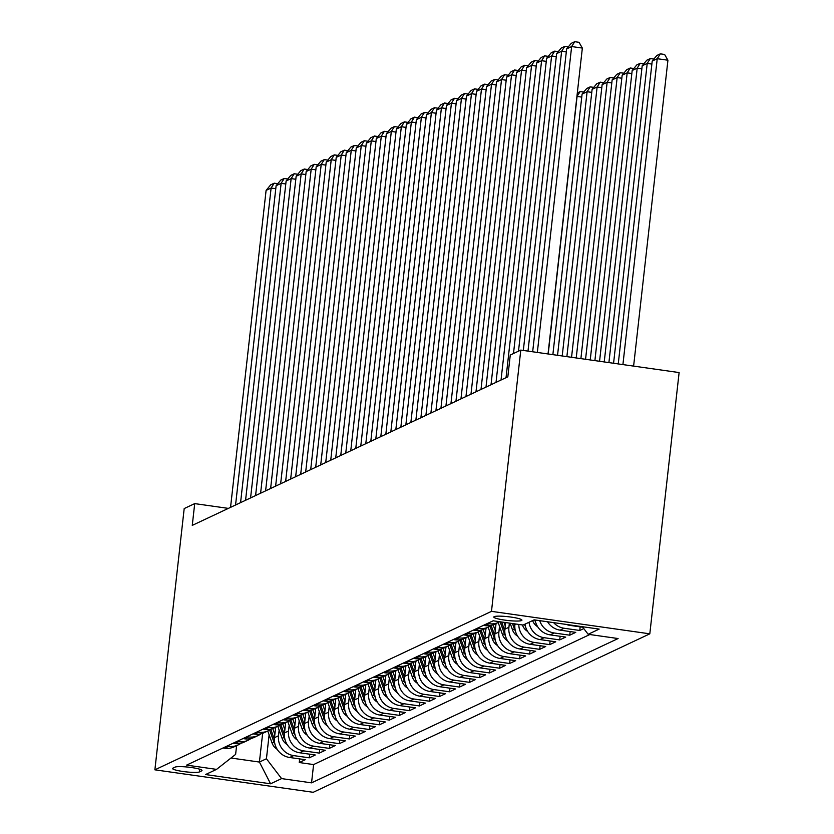 <?xml version="1.0" encoding="UTF-8"?>
<svg xmlns="http://www.w3.org/2000/svg" width="834" height="834" viewBox="0 0 834 834"><rect width="100%" height="100%" fill="white"/><g stroke="black" fill="none" stroke-linecap="round" stroke-linejoin="round"><path stroke-width="1.25" d="M494.166 616.649A14.147 1.897 -173.6 0 0 493.801 617.014A14.147 1.897 -173.6 0 0 506.144 620.298A14.147 1.897 -173.6 0 0 521.552 620.538A14.147 1.897 -173.6 0 0 521.928 620.173A14.147 1.897 -173.6 0 0 509.584 616.889A14.147 1.897 -173.6 0 0 494.166 616.649M491.487 611.353L520.791 350.092L679.116 372.569L649.811 633.83L313.209 792.3L154.884 769.824L491.487 611.353L649.811 633.83M275.658 727.279L274.49 737.642A17.691 17.128 64.8 0 0 289.659 757.491L305.275 759.701L299.26 762.537L299.667 758.909M279.14 730.084L278.504 735.755A17.691 17.128 64.8 0 0 293.662 755.604L309.278 757.814L309.685 754.197M309.278 757.814L315.294 754.989L299.677 752.768A17.691 17.128 64.8 0 1 284.509 732.919L285.676 722.557M295.695 717.845L294.527 728.207A17.691 17.128 64.8 0 0 309.695 748.056L325.312 750.266L319.297 753.102L319.703 749.474M305.713 713.122L304.546 723.495A17.691 17.128 64.8 0 0 319.714 743.334L335.331 745.554L329.315 748.379L329.722 744.762M315.732 708.41L314.564 718.772A17.691 17.128 64.8 0 0 329.732 738.622L345.349 740.842L339.334 743.667L339.74 740.039M325.75 703.698L324.582 714.06A17.691 17.128 64.8 0 0 339.74 733.91L355.367 736.12L349.352 738.955L349.759 735.327M335.768 698.975L334.601 709.338A17.691 17.128 64.8 0 0 349.759 729.187L365.386 731.408L359.371 734.233L359.777 730.615M345.776 694.263L344.619 704.626A17.691 17.128 64.8 0 0 359.777 724.475L375.404 726.685L369.389 729.521L369.796 725.893M355.795 689.541L354.638 699.914A17.691 17.128 64.8 0 0 369.796 719.752L385.412 721.973L379.407 724.798L379.814 721.181M365.813 684.829L364.656 695.191A17.691 17.128 64.8 0 0 379.814 715.04L395.431 717.261L389.426 720.086L389.832 716.458M375.832 680.117L374.674 690.479A17.691 17.128 64.8 0 0 389.832 710.328L405.449 712.538L399.444 715.374L399.851 711.746M385.85 675.394L384.693 685.756A17.691 17.128 64.8 0 0 399.851 705.606L415.468 707.826L409.463 710.651L409.869 707.034M395.869 670.682L394.711 681.044A17.691 17.128 64.8 0 0 409.869 700.894L425.486 703.104L419.481 705.939L419.888 702.311M405.887 665.959L404.73 676.332A17.691 17.128 64.8 0 0 419.888 696.171L435.504 698.392L429.5 701.217L429.906 697.599M415.905 661.247L414.748 671.61A17.691 17.128 64.8 0 0 429.906 691.459L445.523 693.679L439.518 696.505L439.925 692.877M425.924 656.535L424.767 666.898A17.691 17.128 64.8 0 0 439.925 686.747L455.541 688.957L449.536 691.793L449.943 688.165M435.942 651.813L434.785 662.175A17.691 17.128 64.8 0 0 449.943 682.024L465.56 684.245L459.555 687.07L459.961 683.442M445.961 647.101L444.793 657.463A17.691 17.128 64.8 0 0 459.961 677.312L475.578 679.522L469.563 682.358L469.98 678.73M455.979 642.378L454.811 652.751A17.691 17.128 64.8 0 0 469.98 672.59L485.596 674.81L479.581 677.635L479.988 674.018M465.998 637.666L464.83 648.028A17.691 17.128 64.8 0 0 479.998 667.878L495.615 670.098L489.6 672.923L490.006 669.295M476.016 632.954L474.848 643.316A17.691 17.128 64.8 0 0 490.017 663.166L505.633 665.376L499.618 668.211L500.025 664.583M486.034 628.231L484.867 638.594A17.691 17.128 64.8 0 0 500.035 658.443L515.652 660.664L509.637 663.489L510.043 659.861M496.053 623.519L494.885 633.882A17.691 17.128 64.8 0 0 510.054 653.731L525.67 655.941L519.655 658.777L520.062 655.149M505.644 622.571L504.904 629.17A17.691 17.128 64.8 0 0 520.072 649.008L535.689 651.229L529.673 654.054L530.08 650.437M514.985 623.905L514.922 624.447A17.691 17.128 64.8 0 0 530.09 644.296L545.707 646.517L539.692 649.342L540.098 645.714M524.993 624.166A17.691 17.128 64.8 0 0 540.109 639.584L555.725 641.794L549.71 644.63L550.117 641.002M535.094 620.006A17.691 17.128 64.8 0 0 550.117 634.862L565.744 637.082L559.729 639.907L560.135 636.279M547.542 621.768A17.691 17.128 64.8 0 0 560.135 630.15L575.762 632.36L569.747 635.195L570.154 631.567M583.79 628.586L579.766 630.473L580.172 626.855M228.36 508.386L194.708 503.611L192.268 525.378L507.833 376.822L510.272 355.044L520.791 350.092M199.451 771.919L201.661 770.877A13.709 1.845 -173.6 0 0 202.016 770.522A13.709 1.845 -173.6 0 0 190.058 767.343A13.709 1.845 -173.6 0 0 175.13 767.113L172.919 768.145A13.709 1.845 -173.6 0 0 172.565 768.5A13.709 1.845 -173.6 0 0 184.523 771.69A13.709 1.845 -173.6 0 0 199.451 771.919L199.753 769.229M262.647 733.315L259.416 762.057L266.432 758.752L281.59 778.602L311.551 782.855L618.098 638.542L588.147 634.288L599.166 629.097L534.125 619.86L523.106 625.052L493.144 620.798L186.597 765.122L216.548 769.375L235.626 754.384L236.595 745.659M281.59 778.602L270.57 783.793L205.529 774.557L216.548 769.375M509.376 623.102L508.917 627.283L504.904 629.17M499.535 626.324L498.899 631.995L494.885 633.882M489.516 631.036L488.88 636.707L484.867 638.594M479.498 635.758L478.862 641.429L474.848 643.316M469.479 640.47L468.844 646.141L464.83 648.028M459.461 645.182L458.825 650.864L454.811 652.751M449.443 649.905L448.807 655.576L444.793 657.463M439.424 654.617L438.788 660.288L434.785 662.175M429.406 659.34L428.77 665.011L424.767 666.898M419.387 664.052L418.751 669.723L414.748 671.61M409.369 668.764L408.733 674.445L404.73 676.332M399.35 673.486L398.715 679.157L394.711 681.044M389.332 678.198L388.696 683.87L384.693 685.756M379.314 682.921L378.678 688.592L374.674 690.479M369.295 687.633L368.659 693.304L364.656 695.191M359.277 692.345L358.641 698.027L354.638 699.914M349.258 697.068L348.622 702.739L344.619 704.626M339.24 701.78L338.604 707.451L334.601 709.338M329.221 706.502L328.586 712.173L324.582 714.06M319.214 711.214L318.567 716.886L314.564 718.772M309.195 715.926L308.559 721.608L304.546 723.495M299.177 720.649L298.541 726.32L294.527 728.207M289.158 725.361L288.522 731.032L284.509 732.919M299.26 762.537L313.594 764.569L589.826 634.528M566.369 624.447A17.691 17.128 64.8 0 0 570.154 625.427L582.737 627.22M579.766 630.473L564.149 628.263A17.691 17.128 -115.2 0 1 553.609 622.633M569.747 635.195L554.13 632.975A17.691 17.128 -115.2 0 1 539.723 620.663M559.729 639.907L544.112 637.697A17.691 17.128 -115.2 0 1 529.006 622.279M549.71 644.63L534.094 642.409A17.691 17.128 -115.2 0 1 518.821 624.447M539.692 649.342L524.075 647.121A17.691 17.128 -115.2 0 1 508.917 627.283M529.673 654.054L514.057 651.844A17.691 17.128 -115.2 0 1 498.899 631.995M519.655 658.777L504.038 656.556A17.691 17.128 -115.2 0 1 488.88 636.707M509.637 663.489L494.02 661.279A17.691 17.128 -115.2 0 1 478.862 641.429M499.618 668.211L484.001 665.991A17.691 17.128 -115.2 0 1 468.844 646.141M489.6 672.923L473.983 670.703A17.691 17.128 -115.2 0 1 458.825 650.864M479.581 677.635L463.965 675.425A17.691 17.128 -115.2 0 1 448.807 655.576M469.563 682.358L453.946 680.137A17.691 17.128 -115.2 0 1 438.788 660.288M459.555 687.07L443.928 684.86A17.691 17.128 -115.2 0 1 428.77 665.011M449.536 691.793L433.909 689.572A17.691 17.128 -115.2 0 1 418.751 669.723M439.518 696.505L423.891 694.284A17.691 17.128 -115.2 0 1 408.733 674.445M429.5 701.217L413.883 699.007A17.691 17.128 -115.2 0 1 398.715 679.157M419.481 705.939L403.864 703.719A17.691 17.128 -115.2 0 1 388.696 683.87M409.463 710.651L393.846 708.441A17.691 17.128 -115.2 0 1 378.678 688.592M399.444 715.374L383.828 713.153A17.691 17.128 -115.2 0 1 368.659 693.304M389.426 720.086L373.809 717.865A17.691 17.128 -115.2 0 1 358.641 698.027M379.407 724.798L363.791 722.588A17.691 17.128 -115.2 0 1 348.622 702.739M369.389 729.521L353.772 727.3A17.691 17.128 -115.2 0 1 338.604 707.451M359.371 734.233L343.754 732.023A17.691 17.128 -115.2 0 1 328.586 712.173M349.352 738.955L333.736 736.735A17.691 17.128 -115.2 0 1 318.567 716.886M339.334 743.667L323.717 741.447A17.691 17.128 -115.2 0 1 308.559 721.608M329.315 748.379L313.699 746.169A17.691 17.128 -115.2 0 1 298.541 726.32M319.297 753.102L303.68 750.881A17.691 17.128 -115.2 0 1 288.522 731.032M226.942 746.128L228.62 746.367A17.691 17.128 64.8 0 0 238.107 744.95A17.691 17.128 64.8 0 0 240.974 743.23M222.928 748.015L224.617 748.254A17.691 17.128 64.8 0 0 234.104 746.837L238.107 744.95M232.947 743.303L234.635 743.532A17.691 17.128 64.8 0 0 244.122 742.124L248.125 740.238A17.691 17.128 -115.2 0 1 238.639 741.655L236.96 741.416M242.965 738.58L244.654 738.82A17.691 17.128 64.8 0 0 254.141 737.402L258.144 735.515A17.691 17.128 -115.2 0 1 248.657 736.933L246.979 736.693M252.983 733.868L254.672 734.108A17.691 17.128 64.8 0 0 264.159 732.69L268.162 730.803A17.691 17.128 -115.2 0 1 258.676 732.221L256.997 731.981M263.002 729.145L264.691 729.385A17.691 17.128 64.8 0 0 274.178 727.978L278.181 726.091A17.691 17.128 -115.2 0 1 268.694 727.498L267.016 727.258M273.02 724.433L274.709 724.673A17.691 17.128 64.8 0 0 284.196 723.255L288.199 721.368A17.691 17.128 -115.2 0 1 278.712 722.786L277.034 722.546M283.039 719.721L284.717 719.951A17.691 17.128 64.8 0 0 294.214 718.543L298.218 716.656A17.691 17.128 -115.2 0 1 288.731 718.074L287.042 717.834M293.057 714.999L294.736 715.238A17.691 17.128 64.8 0 0 304.222 713.821L308.236 711.934A17.691 17.128 -115.2 0 1 298.749 713.351L297.06 713.112M303.076 710.287L304.754 710.526A17.691 17.128 64.8 0 0 314.241 709.109L318.254 707.222A17.691 17.128 -115.2 0 1 308.768 708.639L307.079 708.4M313.094 705.564L314.772 705.804A17.691 17.128 64.8 0 0 324.259 704.396L328.273 702.509A17.691 17.128 -115.2 0 1 318.786 703.917L317.097 703.677M323.112 700.852L324.791 701.092A17.691 17.128 64.8 0 0 334.278 699.674L338.291 697.787A17.691 17.128 -115.2 0 1 328.804 699.205L327.116 698.965M333.131 696.14L334.809 696.369A17.691 17.128 64.8 0 0 344.296 694.962L348.31 693.075A17.691 17.128 -115.2 0 1 338.823 694.493L337.134 694.253M343.149 691.417L344.828 691.657A17.691 17.128 64.8 0 0 354.314 690.239L358.328 688.352A17.691 17.128 -115.2 0 1 348.841 689.77L347.152 689.53M353.168 686.705L354.846 686.945A17.691 17.128 64.8 0 0 364.333 685.527L368.347 683.64A17.691 17.128 -115.2 0 1 358.86 685.058L357.171 684.818M363.186 681.983L364.865 682.222A17.691 17.128 64.8 0 0 374.351 680.815L378.365 678.928A17.691 17.128 -115.2 0 1 368.868 680.336L367.189 680.096M373.205 677.271L374.883 677.51A17.691 17.128 64.8 0 0 384.37 676.093L388.373 674.206A17.691 17.128 -115.2 0 1 378.886 675.623L377.208 675.384M383.223 672.558L384.901 672.788A17.691 17.128 64.8 0 0 394.388 671.38L398.391 669.494A17.691 17.128 -115.2 0 1 388.905 670.901L387.226 670.672M393.241 667.836L394.92 668.076A17.691 17.128 64.8 0 0 404.407 666.658L408.41 664.771A17.691 17.128 -115.2 0 1 398.923 666.189L397.245 665.949M403.26 663.124L404.938 663.364A17.691 17.128 64.8 0 0 414.425 661.946L418.428 660.059A17.691 17.128 -115.2 0 1 408.941 661.477L407.263 661.237M413.268 658.401L414.957 658.641A17.691 17.128 64.8 0 0 424.443 657.234L428.447 655.347A17.691 17.128 -115.2 0 1 418.96 656.754L417.281 656.514M423.286 653.689L424.975 653.929A17.691 17.128 64.8 0 0 434.462 652.511L438.465 650.624A17.691 17.128 -115.2 0 1 428.978 652.042L427.3 651.802M433.305 648.977L434.994 649.206A17.691 17.128 64.8 0 0 444.48 647.799L448.483 645.912A17.691 17.128 -115.2 0 1 438.997 647.32L437.318 647.09M443.323 644.255L445.012 644.494A17.691 17.128 64.8 0 0 454.499 643.077L458.502 641.19A17.691 17.128 -115.2 0 1 449.015 642.607L447.337 642.368M453.342 639.542L455.03 639.782A17.691 17.128 64.8 0 0 464.517 638.364L468.52 636.478A17.691 17.128 -115.2 0 1 459.034 637.895L457.355 637.656M463.36 634.82L465.049 635.06A17.691 17.128 64.8 0 0 474.536 633.652L478.539 631.765A17.691 17.128 -115.2 0 1 469.052 633.173L467.374 632.933M473.378 630.108L475.067 630.348A17.691 17.128 64.8 0 0 484.554 628.93L488.557 627.043A17.691 17.128 -115.2 0 1 479.07 628.461L477.392 628.221M483.397 625.396L485.086 625.625A17.691 17.128 64.8 0 0 494.572 624.218L498.576 622.331A17.691 17.128 -115.2 0 1 489.089 623.738L487.41 623.509M269.121 734.796L266.432 758.752M194.708 503.611L184.189 508.563L154.884 769.824M230.987 758.023L259.416 762.057L270.57 783.793M313.594 764.569L311.551 782.855M250.992 738.517A17.691 17.128 -115.2 0 1 248.125 740.238M261.011 733.795A17.691 17.128 -115.2 0 1 258.144 735.515M271.029 729.083A17.691 17.128 -115.2 0 1 268.162 730.803M281.048 724.371A17.691 17.128 -115.2 0 1 278.181 726.091M291.066 719.648A17.691 17.128 -115.2 0 1 288.199 721.368M301.074 714.936A17.691 17.128 -115.2 0 1 298.218 716.656M311.092 710.214A17.691 17.128 -115.2 0 1 308.236 711.934M321.111 705.501A17.691 17.128 -115.2 0 1 318.254 707.222M331.129 700.789A17.691 17.128 -115.2 0 1 328.273 702.509M341.148 696.067A17.691 17.128 -115.2 0 1 338.291 697.787M351.166 691.355A17.691 17.128 -115.2 0 1 348.31 693.075M361.185 686.632A17.691 17.128 -115.2 0 1 358.328 688.352M371.203 681.92A17.691 17.128 -115.2 0 1 368.347 683.64M381.221 677.208A17.691 17.128 -115.2 0 1 378.365 678.928M391.24 672.485A17.691 17.128 -115.2 0 1 388.373 674.206M401.258 667.773A17.691 17.128 -115.2 0 1 398.391 669.494M411.277 663.051A17.691 17.128 -115.2 0 1 408.41 664.771M421.295 658.339A17.691 17.128 -115.2 0 1 418.428 660.059M431.314 653.627A17.691 17.128 -115.2 0 1 428.447 655.347M441.332 648.904A17.691 17.128 -115.2 0 1 438.465 650.624M451.35 644.192A17.691 17.128 -115.2 0 1 448.483 645.912M461.369 639.469A17.691 17.128 -115.2 0 1 458.502 641.19M471.387 634.757A17.691 17.128 -115.2 0 1 468.52 636.478M481.406 630.045A17.691 17.128 -115.2 0 1 478.539 631.765M491.424 625.323A17.691 17.128 -115.2 0 1 488.557 627.043M499.722 621.737A17.691 17.128 -115.2 0 1 498.576 622.331M588.147 634.288L582.361 626.709M230.549 507.353L266.098 190.402L271.113 188.036L275.783 188.703M235.563 504.997L271.113 188.036L274.209 183.188L277.764 183.699M266.098 190.402L270.696 184.835L274.209 183.188M274.845 734.462L272.749 728.562M277.201 749.328A11.718 11.342 -115.2 0 1 272.072 743.063L267.766 730.991M274.386 739.383L270.769 729.27M269.632 730.021L273.969 742.166A11.718 11.342 64.8 0 0 275.012 744.355M240.567 502.641L276.117 185.68L281.131 183.324L285.801 183.991M245.571 500.285L281.131 183.324L284.217 178.476L287.782 178.976M276.117 185.68L280.714 180.123L284.217 178.476M250.586 497.929L286.135 180.968L291.149 178.612L295.82 179.268M255.59 495.563L291.149 178.612L294.235 173.753L297.801 174.264M286.135 180.968L290.732 175.411L294.235 173.753M260.604 493.207L296.153 176.245L301.168 173.889L305.838 174.556M265.608 490.851L301.168 173.889L304.254 169.041L307.819 169.542M296.153 176.245L300.751 170.689L304.254 169.041M270.623 488.495L306.172 171.533L311.186 169.177L315.857 169.834M275.627 486.139L311.186 169.177L314.272 164.319L317.837 164.83M306.172 171.533L310.769 165.976L314.272 164.319M284.863 729.75L282.768 723.849M287.219 744.616A11.718 11.342 -115.2 0 1 282.09 738.34L277.774 726.278M284.404 734.671L280.787 724.548M279.651 725.299L283.987 737.444A11.718 11.342 64.8 0 0 285.03 739.643M294.882 725.027L292.786 719.137M297.238 739.904A11.718 11.342 -115.2 0 1 292.098 733.628L287.793 721.556M294.423 729.959L290.805 719.836M289.669 720.586L294.006 732.732A11.718 11.342 64.8 0 0 295.048 734.931M304.9 720.315L302.805 714.415M307.246 735.181A11.718 11.342 -115.2 0 1 302.117 728.916L297.811 716.844M304.441 725.236L300.824 715.124M299.687 715.864L304.024 728.019A11.718 11.342 64.8 0 0 305.067 730.209M314.918 715.593L312.813 709.703M317.264 730.469A11.718 11.342 -115.2 0 1 312.135 724.193L307.829 712.132M314.46 720.524L310.842 710.401M309.706 711.152L314.043 723.297A11.718 11.342 64.8 0 0 315.085 725.497M280.641 483.772L316.19 166.821L321.205 164.454L325.875 165.122M285.645 481.416L321.205 164.454L324.29 159.607L327.856 160.118M316.19 166.821L320.788 161.254L324.29 159.607M324.937 710.881L322.831 704.98M327.282 725.747A11.718 11.342 -115.2 0 1 322.153 719.481L317.848 707.409M324.478 715.801L320.861 705.689M319.724 706.44L324.061 718.585A11.718 11.342 64.8 0 0 325.104 720.774M290.659 479.06L326.209 162.098L331.223 159.742L335.893 160.409M295.663 476.704L331.223 159.742L334.309 154.895L337.874 155.395M326.209 162.098L330.806 156.542L334.309 154.895M334.955 706.169L332.849 700.268M337.301 721.035A11.718 11.342 -115.2 0 1 332.172 714.759L327.866 702.697M334.486 711.089L330.879 700.967M329.743 701.717L334.08 713.862A11.718 11.342 64.8 0 0 335.122 716.062M300.678 474.348L336.227 157.386L341.242 155.03L345.901 155.687M305.682 471.981L341.242 155.03L344.327 150.172L347.893 150.683M336.227 157.386L340.825 151.83L344.327 150.172M344.974 701.446L342.868 695.556M347.319 716.323A11.718 11.342 -115.2 0 1 342.19 710.047L337.885 697.975M344.505 706.377L340.897 696.254M339.761 697.005L344.098 709.15A11.718 11.342 64.8 0 0 345.14 711.35M310.696 469.625L346.246 152.664L351.25 150.308L355.92 150.975M315.7 467.269L351.25 150.308L354.346 145.46L357.911 145.96M346.246 152.664L350.843 147.107L354.346 145.46M354.992 696.734L352.886 690.833M357.338 711.6A11.718 11.342 -115.2 0 1 352.209 705.335L347.903 693.262M354.523 701.655L350.916 691.542M349.78 692.283L354.116 704.438A11.718 11.342 64.8 0 0 355.159 706.627M320.715 464.913L356.264 147.952L361.268 145.596L365.938 146.252M325.719 462.557L361.268 145.596L364.364 140.738L367.93 141.248M356.264 147.952L360.861 142.395L364.364 140.738M365.011 692.011L362.905 686.121M367.356 706.888A11.718 11.342 -115.2 0 1 362.227 700.612L357.922 688.55M364.541 696.943L360.934 686.82M359.798 687.57L364.135 699.716A11.718 11.342 64.8 0 0 365.177 701.915M330.733 460.191L366.282 143.239L371.286 140.873L375.957 141.54M335.737 457.835L371.286 140.873L374.383 136.025L377.948 136.526M366.282 143.239L370.88 137.673L374.383 136.025M375.029 687.299L372.923 681.399M377.375 702.165A11.718 11.342 -115.2 0 1 372.245 695.9L367.94 683.828M374.56 692.22L370.953 682.108M369.816 682.858L374.153 695.003A11.718 11.342 64.8 0 0 375.196 697.193M340.752 455.479L376.301 138.517L381.305 136.161L385.975 136.828M345.756 453.123L381.305 136.161L384.401 131.313L387.956 131.814M376.301 138.517L380.898 132.96L384.401 131.313M385.047 682.587L382.942 676.687M387.393 697.453A11.718 11.342 -115.2 0 1 382.264 691.178L377.958 679.116M384.578 687.508L380.971 677.385M379.835 678.136L384.172 690.281A11.718 11.342 64.8 0 0 385.214 692.481M350.76 450.767L386.319 133.805L391.323 131.449L395.994 132.106M355.774 448.4L391.323 131.449L394.419 126.591L397.974 127.102M386.319 133.805L390.917 128.248L394.419 126.591M395.066 677.865L392.96 671.975M397.411 692.741A11.718 11.342 -115.2 0 1 392.282 686.465L387.977 674.393M394.597 682.796L390.99 672.673M389.853 673.424L394.19 685.569A11.718 11.342 64.8 0 0 395.233 687.769M360.778 446.044L396.338 129.082L401.342 126.726L406.012 127.394M365.792 443.688L401.342 126.726L404.438 121.879L407.993 122.379M396.338 129.082L400.935 123.526L404.438 121.879M405.084 673.153L402.978 667.252M407.43 688.019A11.718 11.342 -115.2 0 1 402.301 681.753L397.995 669.681M404.615 678.073L401.008 667.961M399.872 668.701L404.209 680.857A11.718 11.342 64.8 0 0 405.251 683.046M370.796 441.332L406.356 124.37L411.36 122.014L416.03 122.671M375.811 438.976L411.36 122.014L414.456 117.156L418.011 117.667M406.356 124.37L410.953 118.814L414.456 117.156M415.103 668.43L412.997 662.54M417.448 683.307A11.718 11.342 -115.2 0 1 412.319 677.031L408.014 664.969M414.634 673.361L411.026 663.239M409.89 663.989L414.217 676.134A11.718 11.342 64.8 0 0 415.259 678.334M380.815 436.609L416.374 119.658L421.378 117.292L426.049 117.959M385.829 434.253L421.378 117.292L424.475 112.444L428.03 112.944M416.374 119.658L420.962 114.091L424.475 112.444M425.121 663.718L423.015 657.817M427.467 678.584A11.718 11.342 -115.2 0 1 422.338 672.319L418.032 660.247M424.652 668.639L421.045 658.526M419.909 659.277L424.235 671.422A11.718 11.342 64.8 0 0 425.277 673.611M390.833 431.897L426.393 114.936L431.397 112.58L436.067 113.247M395.848 429.541L431.397 112.58L434.493 107.732L438.048 108.232M426.393 114.936L430.98 109.379L434.493 107.732M435.139 659.006L433.034 653.105M437.485 673.872A11.718 11.342 -115.2 0 1 432.356 667.596L428.05 655.534M434.67 663.927L431.063 653.804M429.927 654.554L434.253 666.7A11.718 11.342 64.8 0 0 435.296 668.899M400.852 427.185L436.411 110.224L441.415 107.867L446.086 108.524M405.866 424.819L441.415 107.867L444.512 103.009L448.067 103.52M436.411 110.224L440.998 104.667L444.512 103.009M445.158 654.283L443.052 648.393M447.504 669.16A11.718 11.342 -115.2 0 1 442.374 662.884L438.069 650.812M444.689 659.214L441.082 649.092M439.945 649.842L444.272 661.987A11.718 11.342 64.8 0 0 445.314 664.187M410.87 422.463L446.43 105.501L451.434 103.145L456.104 103.812M415.885 420.107L451.434 103.145L454.53 98.297L458.085 98.798M446.43 105.501L451.017 99.944L454.53 98.297M455.176 649.571L453.071 643.671M457.522 664.437A11.718 11.342 -115.2 0 1 452.393 658.172L448.087 646.1M454.707 654.492L451.1 644.38M449.964 645.12L454.29 657.275A11.718 11.342 64.8 0 0 455.333 659.465M420.889 417.751L456.438 100.789L461.452 98.433L466.123 99.09M425.903 415.395L461.452 98.433L464.548 93.575L468.103 94.086M456.438 100.789L461.035 95.232L464.548 93.575M465.195 644.849L463.089 638.959M467.54 659.725A11.718 11.342 -115.2 0 1 462.411 653.449L458.106 641.377M464.726 649.78L461.119 639.657M459.972 640.408L464.309 652.553A11.718 11.342 64.8 0 0 465.351 654.753M430.907 413.028L466.456 96.077L471.471 93.71L476.141 94.378M435.921 410.672L471.471 93.71L474.567 88.863L478.122 89.363M466.456 96.077L471.054 90.51L474.567 88.863M475.213 640.137L473.107 634.236M477.559 655.003A11.718 11.342 -115.2 0 1 472.43 648.737L468.124 636.665M474.744 645.057L471.137 634.945M469.99 635.696L474.327 647.841A11.718 11.342 64.8 0 0 475.37 650.03M440.925 408.316L476.475 91.354L481.489 88.998L486.159 89.665M445.94 405.96L481.489 88.998L484.585 84.151L488.14 84.651M476.475 91.354L481.072 85.798L484.585 84.151M485.221 635.425L483.126 629.524M487.577 650.291A11.718 11.342 -115.2 0 1 482.448 644.015L478.143 631.953M484.762 640.345L481.145 630.223M480.009 630.973L484.346 643.118A11.718 11.342 64.8 0 0 485.388 645.318M450.944 403.604L486.493 86.642L491.507 84.286L496.178 84.943M455.948 401.237L491.507 84.286L494.593 79.428L498.159 79.939M486.493 86.642L491.09 81.086L494.593 79.428M581.757 97.098L577.086 96.431L548.199 353.981M495.24 630.702L493.144 624.812M497.596 645.579A11.718 11.342 -115.2 0 1 492.467 639.303L488.151 627.231M494.781 635.633L491.163 625.51M490.027 626.261L494.364 638.406A11.718 11.342 64.8 0 0 495.406 640.606M577.316 92.928L580.183 91.584L576.909 96.515M580.183 91.584L583.737 92.084M460.962 398.881L496.511 81.92L501.526 79.564L506.196 80.231M465.966 396.525L501.526 79.564L504.612 74.716L508.177 75.216M496.511 81.92L501.109 76.363L504.612 74.716M591.775 92.376L587.105 91.719L557.539 355.315M505.258 625.99L503.955 622.331M507.614 640.856A11.718 11.342 -115.2 0 1 502.475 634.591L498.169 622.518M552.869 354.648L582.09 94.075L586.688 88.519L590.201 86.861L593.756 87.372M504.799 630.911L501.62 622.008M500.139 621.789L504.382 633.694A11.718 11.342 64.8 0 0 505.425 635.883M590.201 86.861L587.105 91.719L582.09 94.075M470.981 394.169L506.53 77.208L511.544 74.852L516.215 75.508M475.985 391.813L511.544 74.852L514.63 69.993L518.195 70.504M506.53 77.208L511.127 71.651L514.63 69.993M601.794 87.664L597.123 86.997L566.88 356.639M517.622 636.144A11.718 11.342 -115.2 0 1 512.493 629.868L510.127 623.206M562.21 355.972L592.109 89.353L596.706 83.796L600.219 82.149L603.774 82.649M514.818 626.198L513.942 623.749M512.462 623.54L514.401 628.972A11.718 11.342 64.8 0 0 515.443 631.171M600.219 82.149L597.123 86.997L592.109 89.353M480.999 389.447L516.548 72.495L521.563 70.129L526.233 70.796M486.003 387.091L521.563 70.129L524.649 65.281L528.214 65.782M516.548 72.495L521.146 66.928L524.649 65.281M611.812 82.941L607.142 82.285L576.221 357.963M527.641 631.421A11.718 11.342 -115.2 0 1 522.511 625.156L522.449 624.958M571.551 357.296L602.127 84.641L606.725 79.084L610.227 77.426L613.793 77.937M524.471 624.405A11.718 11.342 64.8 0 0 525.462 626.449M610.227 77.426L607.142 82.285L602.127 84.641M491.017 384.735L526.567 67.773L531.581 65.417L536.252 66.084M496.022 382.379L531.581 65.417L534.667 60.569L538.232 61.07M526.567 67.773L531.164 62.216L534.667 60.569M621.83 78.229L617.16 77.562L585.562 359.287M537.659 626.709A11.718 11.342 -115.2 0 1 532.592 620.59M580.891 358.63L612.146 79.928L616.743 74.362L620.246 72.714L623.811 73.215M534.584 619.933A11.718 11.342 64.8 0 0 535.48 621.737M620.246 72.714L617.16 77.562L612.146 79.928M501.036 380.023L536.585 63.061L541.6 60.705L546.27 61.362M506.04 377.656L541.6 60.705L544.685 55.847L548.251 56.358M536.585 63.061L541.183 57.504L544.685 55.847M631.849 73.517L627.178 72.85L594.892 360.611M590.232 359.954L622.164 75.206L626.761 69.649L630.264 68.002L633.83 68.503M630.264 68.002L627.178 72.85L622.164 75.206M513.494 353.533L546.604 58.338L551.618 55.982L556.288 56.649M518.498 351.177L551.618 55.982L554.704 51.135L558.269 51.635M546.604 58.338L551.201 52.782L554.704 51.135M641.867 68.795L637.197 68.138L604.233 361.935M599.563 361.278L632.182 70.494L636.78 64.937L640.283 63.28L643.848 63.791M640.283 63.28L637.197 68.138L632.182 70.494M523.325 350.457L556.622 53.626L561.626 51.27L566.296 51.927M527.995 351.114L561.626 51.27L564.722 46.412L568.288 46.923M556.622 53.626L561.219 48.07L564.722 46.412M651.886 64.082L647.215 63.415L613.574 363.27M608.903 362.602L642.201 65.771L646.798 60.215L650.301 58.568L653.866 59.068M650.301 58.568L647.215 63.415L642.201 65.771M532.665 351.781L566.64 48.914L571.644 46.548L582.351 48.07L579.025 42.305L574.741 41.7L571.644 46.548L537.336 352.448M548.032 353.96L582.351 48.07M566.64 48.914L571.238 43.347L574.741 41.7M633.611 366.116L667.93 60.215L657.234 58.703L622.915 364.594M618.244 363.926L652.219 61.059L656.817 55.503L660.319 53.845L664.604 54.46L667.93 60.215M660.319 53.845L657.234 58.703L652.219 61.059M515.829 624.02L514.922 624.447M278.504 735.755L274.49 737.642M293.662 755.604L289.659 757.491M570.894 625.083L570.154 625.427M564.149 628.263L560.135 630.15M554.13 632.975L550.117 634.862M544.112 637.697L540.109 639.584M534.094 642.409L530.09 644.296M524.075 647.121L520.072 649.008M514.057 651.844L510.054 653.731M504.038 656.556L500.035 658.443M494.02 661.279L490.017 663.166M484.001 665.991L479.998 667.878M473.983 670.703L469.98 672.59M463.965 675.425L459.961 677.312M453.946 680.137L449.943 682.024M443.928 684.86L439.925 686.747M433.909 689.572L429.906 691.459M423.891 694.284L419.888 696.171M413.883 699.007L409.869 700.894M403.864 703.719L399.851 705.606M393.846 708.441L389.832 710.328M383.828 713.153L379.814 715.04M373.809 717.865L369.796 719.752M363.791 722.588L359.777 724.475M353.772 727.3L349.759 729.187M343.754 732.023L339.74 733.91M333.736 736.735L329.732 738.622M323.717 741.447L319.714 743.334M313.699 746.169L309.695 748.056M303.68 750.881L299.677 752.768M228.62 746.367L224.617 748.254M238.639 741.655L234.635 743.532M248.657 736.933L244.654 738.82M258.676 732.221L254.672 734.108M268.694 727.498L264.691 729.385M278.712 722.786L274.709 724.673M288.731 718.074L284.717 719.951M298.749 713.351L294.736 715.238M308.768 708.639L304.754 710.526M318.786 703.917L314.772 705.804M328.804 699.205L324.791 701.092M338.823 694.493L334.809 696.369M348.841 689.77L344.828 691.657M358.86 685.058L354.846 686.945M368.868 680.336L364.865 682.222M378.886 675.623L374.883 677.51M388.905 670.901L384.901 672.788M398.923 666.189L394.92 668.076M408.941 661.477L404.938 663.364M418.96 656.754L414.957 658.641M428.978 652.042L424.975 653.929M438.997 647.32L434.994 649.206M449.015 642.607L445.012 644.494M459.034 637.895L455.03 639.782M469.052 633.173L465.049 635.06M479.07 628.461L475.067 630.348M489.089 623.738L485.086 625.625M201.745 770.095L201.661 770.877M272.072 743.063L273.969 742.166M282.09 738.34L283.987 737.444M292.098 733.628L294.006 732.732M302.117 728.916L304.024 728.019M312.135 724.193L314.043 723.297M322.153 719.481L324.061 718.585M332.172 714.759L334.08 713.862M342.19 710.047L344.098 709.15M352.209 705.335L354.116 704.438M362.227 700.612L364.135 699.716M372.245 695.9L374.153 695.003M382.264 691.178L384.172 690.281M392.282 686.465L394.19 685.569M402.301 681.753L404.209 680.857M412.319 677.031L414.217 676.134M422.338 672.319L424.235 671.422M432.356 667.596L434.253 666.7M442.374 662.884L444.272 661.987M452.393 658.172L454.29 657.275M462.411 653.449L464.309 652.553M472.43 648.737L474.327 647.841M482.448 644.015L484.346 643.118M492.467 639.303L494.364 638.406M502.475 634.591L504.382 633.694M512.493 629.868L514.401 628.972"/></g></svg>
